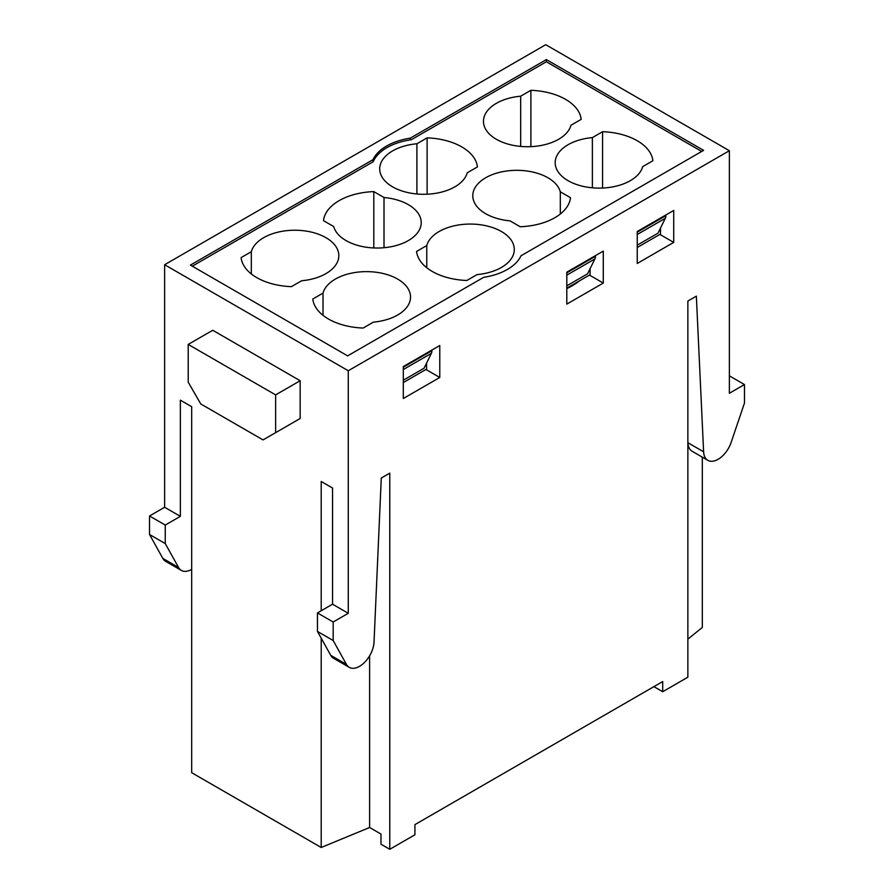 <?xml version="1.0" encoding="UTF-8"?>
<svg xmlns="http://www.w3.org/2000/svg" width="894" height="894" viewBox="0 0 894 894"><rect width="100%" height="100%" fill="white"/><g stroke="black" fill="none" stroke-linecap="round" stroke-linejoin="round"><path stroke-width="1.34" d="M603.282 283.063L566.807 304.128L566.807 272.167L603.282 251.113L603.282 283.063L590.074 275.441L590.074 268.725M673.718 242.397L637.243 263.462L637.243 231.501L673.718 210.448L673.718 242.397L660.51 234.776L660.51 228.059M439.77 377.469L403.295 398.523L403.295 366.574L439.77 345.52L439.77 377.469L426.561 369.837L426.561 363.12M566.807 288.147L590.074 274.715M637.243 247.482L660.51 234.049M579.837 280.627A78.303 45.203 180 0 1 566.807 288.606M426.561 369.121L403.295 382.554M321.214 638.215L321.214 847.478L191.685 772.695L191.685 406.703L180.353 400.166L180.353 516.352L164.63 507.267L164.63 264.725L545.731 44.7L729.37 150.717L729.37 393.259L744.467 384.554L744.467 403.06L731.158 442.34A20.528 11.857 -60 0 1 707.836 460.332A20.528 11.857 -60 0 1 703.612 451.794L696.348 296.137L687.866 301.043L687.866 677.194L662.711 691.721L653.905 686.637M317.448 612.926L333.171 622L333.171 640.517L346.47 664.443A20.528 11.857 120 0 0 349.263 667.349L333.54 658.275A20.528 11.857 -60 0 1 330.758 655.358L317.448 631.443L317.448 612.926L332.546 604.21L332.546 488.023L321.214 481.486L321.214 610.758M332.546 604.21L348.269 613.295L348.269 370.753L164.63 264.725M300.161 418.493L300.161 380.732L275.631 394.891L275.631 432.651L300.161 418.493L287.577 425.756M275.631 394.891L188.209 344.425L212.738 330.266L300.161 380.732M162.842 558.415A20.528 11.857 120 0 0 165.636 561.331L181.348 570.406A20.528 11.857 -60 0 1 178.565 567.5L165.256 543.574L149.533 534.5L162.842 558.415L178.565 567.5M149.533 534.5L149.533 515.983L164.63 507.267M662.711 691.721L662.711 681.552L414.928 824.614L414.928 834.772L389.773 849.3L389.773 473.138L381.28 478.044L374.027 642.082A20.528 11.857 120 0 1 364.73 662.219A20.528 11.857 120 0 1 349.263 667.349M348.269 370.753L729.37 150.717M333.171 622L348.269 613.295M369.613 655.816L369.613 827.498L321.214 847.478M687.866 639.121L702.315 627.454L702.315 457.147M369.613 827.498L380.967 834.046L380.967 844.215L389.773 849.3M546.368 59.585L703.589 150.36L521.001 255.773A52.467 30.295 180 0 1 483.688 277.319L347.632 355.868L190.411 265.093L372.999 159.68A52.467 30.295 180 0 1 410.312 138.134L546.368 59.585L546.368 61.764L411.385 139.699A52.031 30.038 0 0 0 373.189 161.747L192.299 266.177M165.256 543.574L165.256 525.057L149.533 515.983M165.256 525.057L180.353 516.352M191.685 569.355A20.528 11.857 -60 0 1 181.348 570.406M729.37 375.838L744.467 384.554M687.866 442.228L687.888 442.72A20.528 11.857 120 0 0 692.112 451.258L707.836 460.332M317.448 631.443L333.171 640.517M188.209 344.425L188.209 382.185L200.792 403.976L263.048 439.915L275.631 432.651M372.999 161.859L372.999 159.68M410.312 139.855L410.312 138.134M403.295 369.557L431.366 353.342A8.895 5.129 -120 0 0 431.903 350.716L431.903 350.057M566.807 275.151L594.879 258.947A8.895 5.129 -120 0 0 595.415 256.321L595.415 255.65M637.243 234.485L665.315 218.281A8.895 5.129 -120 0 0 665.851 215.655L665.851 214.985M637.243 245.146L657.995 233.166L665.315 218.281M566.807 285.812L587.559 273.832L594.879 258.947M403.295 380.218L424.047 368.239L431.366 353.342M416.906 143.766A44.029 25.412 0 0 0 379.704 168.877A44.029 25.412 0 0 0 420.314 194.21A44.029 25.412 0 0 0 467.227 172.81L477.43 166.921A53.808 31.066 0 0 0 427.12 137.866L416.906 143.766L416.906 193.987M427.12 137.866L427.12 194.221M520.677 96.194A44.029 25.412 0 0 0 483.464 121.305A44.029 25.412 0 0 0 524.074 146.65A44.029 25.412 0 0 0 570.987 125.249L581.189 119.349A53.808 31.066 0 0 0 530.88 90.305L520.677 96.194L520.677 146.415M530.88 90.305L530.88 146.65M560.303 191.808A44.029 25.412 0 0 0 513.391 170.396A44.029 25.412 0 0 0 472.781 195.741A44.029 25.412 0 0 0 509.993 220.852L520.196 226.741A53.808 31.066 0 0 0 570.506 197.697L560.303 191.808L560.303 214.035M592.376 137.598A44.029 25.412 0 0 0 555.174 162.708A44.029 25.412 0 0 0 595.773 188.042A44.029 25.412 0 0 0 642.685 166.642L652.899 160.752A53.808 31.066 0 0 0 602.578 131.697L592.376 137.598L592.376 187.818M602.578 131.697L602.578 188.042M384.007 247.727L384.007 197.507A44.029 25.412 0 0 1 421.219 222.617A44.029 25.412 0 0 1 380.609 247.951A44.029 25.412 0 0 1 333.697 226.551L323.494 220.65A53.808 31.066 0 0 1 373.804 191.607L373.804 247.951M384.007 197.507L373.804 191.607M426.773 245.548A44.029 25.412 0 0 1 473.686 224.137A44.029 25.412 0 0 1 514.296 249.482A44.029 25.412 0 0 1 477.094 274.592L466.88 280.481A53.808 31.066 0 0 1 416.57 251.438L426.773 245.548L426.773 267.764M323.013 293.109A44.029 25.412 0 0 1 369.926 271.709A44.029 25.412 0 0 1 410.536 297.043A44.029 25.412 0 0 1 373.323 322.153L363.12 328.053A53.808 31.066 0 0 1 312.811 298.998L323.013 293.109L323.013 315.336M251.315 251.717A44.029 25.412 0 0 1 298.227 230.306A44.029 25.412 0 0 1 338.826 255.65A44.029 25.412 0 0 1 301.624 280.761L291.422 286.65A53.808 31.066 0 0 1 241.101 257.606L251.315 251.717L251.315 273.944M701.701 151.444L546.368 61.764M687.888 442.72L703.612 451.794M330.758 655.358L346.47 664.443M431.903 350.716L403.295 367.233M595.415 256.321L566.807 272.838M665.851 215.655L637.243 232.172"/></g></svg>
